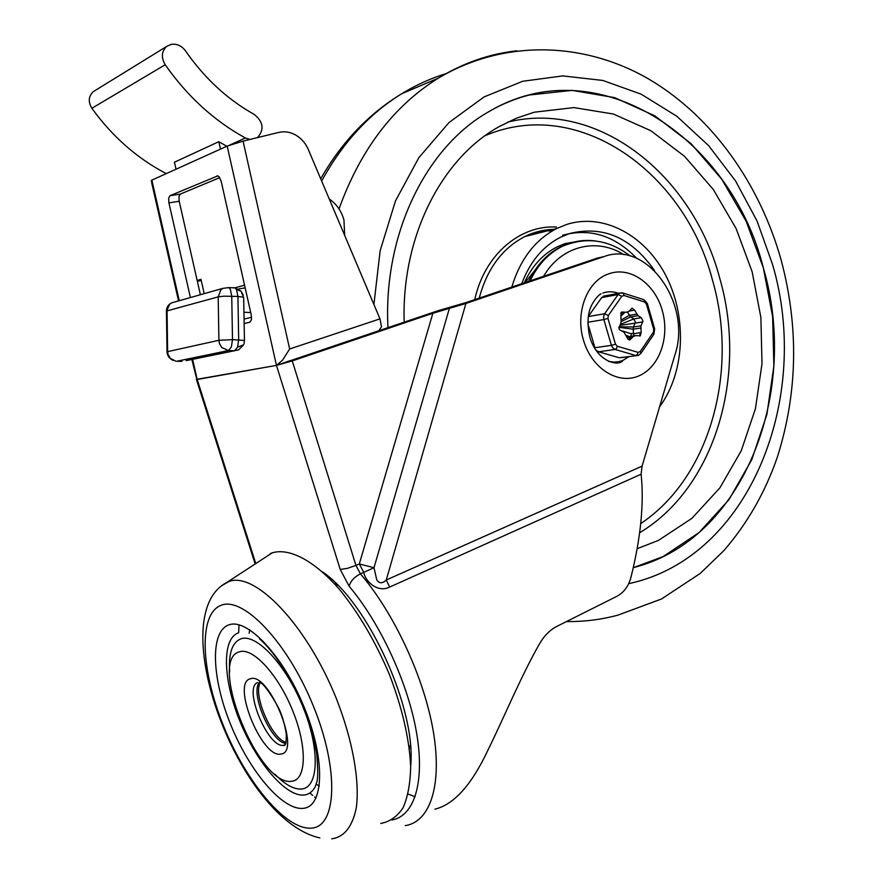 <?xml version="1.0" encoding="UTF-8"?>
<svg xmlns="http://www.w3.org/2000/svg" width="883" height="883" viewBox="0 0 883 883"><rect width="100%" height="100%" fill="white"/><g stroke="black" fill="none" stroke-linecap="round" stroke-linejoin="round"><path stroke-width="1.32" d="M229.668 671.996C228.443 653.575 232.13 642.537 240.717 638.895C255.949 632.912 285.662 664.193 302.759 706.411C320.11 748.563 318.951 787.493 301.765 788.983C293.984 789.645 284.988 784.689 274.79 774.093M291.975 781.223C306.578 779.755 307.328 746.29 292.494 710.208C277.869 674.071 252.505 646.963 239.381 651.842C207.295 659.656 259.216 787.923 291.975 781.223M259.481 638.806C273.189 650.771 287.074 671.786 301.136 701.875C308.233 719.17 312.681 731.477 316.666 753.442C318.012 768.398 318.068 777.956 316.831 782.128L315.198 786.808C312.538 791.72 308.884 794.457 304.227 795.02C285.86 797.139 256.39 762.228 239.801 720.981C222.98 679.789 221.611 638.884 238.289 632.923M380.761 823.453C389.789 821.775 397.229 816.554 403.078 807.79C407.803 797.018 410.33 783.254 410.672 766.466C409.337 738.751 402.273 708.144 389.48 674.656C375.407 641.466 358.697 613.012 339.348 589.27C314.028 560.374 289.359 547.714 272.24 552.824L270.33 553.586M286.114 742.437C271.71 738.894 252.637 694.546 260.297 682.581M405.22 825.616C429.878 822.062 442.394 785.848 433.398 731.996C424.436 678.232 394.271 613.321 360.43 573.829L363.785 572.35C364.999 580.981 377.416 593.299 389.69 587.04L386.257 580.01C382.438 583.641 379.271 583.619 376.765 579.932L373.995 567.714L363.785 572.35L359.304 563.972L355.948 565.418L292.262 360.904L276.456 365.385L196.434 379.381M434.9 809.181C453.774 804.612 471.301 785.263 487.46 751.135C503.409 718.883 521.323 675.528 539.502 643.828C544.215 635.683 550.054 629.833 557.03 626.301L616.787 596.356C623.696 592.648 628.387 586.467 630.837 577.802C640.749 538.078 644.182 503.553 641.124 474.204L642.084 466.125L674.778 355.297C692.438 304.778 647.382 239.845 603.884 256.644L465.915 303.454L432.869 313.277L359.304 563.972L373.995 567.714L449.392 308.366M379.48 330.529L438.167 310.673L466.047 302.582L597.35 258.079L603.884 256.644M287.505 361.522L291.931 360.154M629.921 339.039L630.65 336.909M630.815 336.324L631.4 333.642M602.868 293.046C608.001 291.28 613.199 291.379 618.475 293.333M316.048 798.044L314.646 796.985M312.659 795.406L309.834 793M238.653 632.802L239.028 624.822M322.571 571.93C367.758 602.316 416.621 708.795 410.661 766.091M319.348 786.069L316.346 784.292M249.116 633.243L249.768 629.8M415.131 796.742L408.123 794.071M640.12 332.703L639.767 335.959M629.016 356.655L622.857 360.441L618.884 361.677L613.707 362.129L608.464 361.335M292.262 360.904L432.869 313.277M191.865 359.491L196.843 379.547L276.456 365.385L340.231 569.458L347.218 568.398L355.948 565.418L360.43 573.829C354.315 576.963 350.551 581.102 349.149 586.268C380.187 622.99 407.902 682.714 416.5 732.415C425.131 782.172 414.27 816.113 391.931 820.009M277.251 365.12L378.741 330.772L381.511 326.82L379.988 318.851L289.646 348.984L282.56 360.176L276.456 365.385L227.185 146.081L151.865 180.121L179.282 300.706M178.543 300.915L151.225 180.761L151.865 180.121M289.646 348.984L243.068 141.125L227.185 146.081M243.068 141.125L278.829 132.395C284.624 131.081 290.33 132.008 295.937 135.187C301.478 138.51 305.595 143.278 308.299 149.481L379.988 318.851M244.127 323.531L249.867 322.196L251.467 319.812L251.28 315.021L221.18 181.313L219.315 177.019L217.792 175.872L169.977 195.706L168.653 198.233L168.918 202.88L190.408 297.56M200.397 294.734L179.205 201.247L178.951 196.622L180.298 194.105L219.746 177.626M249.889 139.459L245.408 137.991C214.227 120.916 187.483 96.501 165.198 64.757C160.982 57.472 161.512 51.346 166.777 46.358L171.203 44.371C176.887 43.587 181.666 45.773 185.54 50.938C204.58 78.333 227.516 99.514 254.337 114.492C263.399 121.975 264.447 129.68 257.494 137.605M244.116 343.619L244.436 340.452L232.494 339.646L218.907 340.297L219.414 343.41L221.765 347.483L228.399 350.584L231.357 347.019L232.494 339.646L231.743 296.147L230.364 289.414L228.863 287.571L222.737 288.41L220.794 289.933L218.189 296.865L223.896 296.18L237.924 296.434L238.686 339.823L237.56 347.185L234.58 350.739L186.17 360.65M204.216 293.653L200.96 279.326L197.163 280.474M201.236 280.529L197.351 281.269M220.485 149.106L218.818 141.71L174.437 162.207L176.015 169.205M218.818 141.71L226.81 146.247M245.165 287.88L238.311 289.028M250.717 312.549L243.929 312.273M175.872 361.202L170.342 358.366L168.112 354.558L167.627 351.644L167.019 352.107C167.439 356.059 169.536 358.851 173.289 360.485M167.019 351.842L166.446 311.467L169.569 304.359L171.423 302.924L175.121 301.887M95.055 90.552L93.399 91.578C88.488 96.17 87.98 101.744 91.865 108.289C112.439 136.699 137.24 158.476 166.269 173.609M329.249 198.973C336.555 204.028 341.456 211.037 343.951 219.977L344.668 235.408M335.695 214.205L338.288 220.32M387.968 327.659C383.034 233.918 426.18 147.053 488.696 111.744C597.096 47.13 730.749 137.472 763.276 267.604C799.281 389.502 746.179 534.634 639.259 566.014L633.299 567.692L663.155 556.566L699.093 532.548L728.983 499.623L751.797 459.635L766.897 414.491L773.872 366.147L772.625 316.544L763.276 267.604L746.135 221.225L721.775 179.271L690.981 143.554L654.811 115.805L614.645 97.627L572.129 90.375L529.27 95.011C515.253 98.576 501.732 104.161 488.696 111.744C426.18 147.053 383.034 233.918 387.968 327.659M511.809 287.074C520.23 259.216 535.208 239.69 556.731 228.509L566.809 224.403C604.314 212.527 646.444 236.169 666.82 277.516C687.338 318.807 684.557 373.101 659.579 406.798M404.182 322.163C401.39 236.754 441.511 158.587 498.906 126.755L516.268 118.245L534.259 112.196L573.939 107.594L613.409 114.039L650.804 130.695L684.535 156.324L713.309 189.47L736.102 228.52L752.139 271.754L760.881 317.405L762.007 363.675L755.429 408.741L741.256 450.749L719.877 487.869L691.952 518.31L658.453 540.385L637.173 548.696M525.142 282.549L534.679 270.639M524.281 282.847C532.063 265.915 543.144 253.863 557.526 246.688L564.988 243.664L580.33 240.882M521.732 283.708C530.01 261.677 543.023 246.136 560.782 237.097L569.458 233.565C603.067 225.253 631.422 237.604 654.535 270.584M562.548 235.264C589.91 227.803 614.645 235.496 636.764 258.366M563.199 244.282L568.233 243.907M617.559 362.648L619.855 361.456M595.683 241.004C584.193 239.403 573.144 241.147 562.537 246.236L561.268 246.534C547.328 253.476 536.5 265.077 528.762 281.324M604.8 295.838L601.665 297.604L588.343 316.456M643.001 321.202L641.29 317.692L638.001 315.673L634.656 310.132L632.073 308.145L628.994 311.335L626.533 312.262L621.742 312.008L620.87 315.297L621.08 322.063L618.939 328.575L619.778 329.889L624.071 332.306L627.758 338.818L630.009 339.834L633.199 336.544L635.65 335.595L640.274 335.849L641.157 332.549L640.948 325.838L643.001 321.202M633.784 335.871L633.696 333.686L629.965 333.421L622.681 330.982M621.113 315.915L624.767 312.571M619.987 325.363L635.065 323.156L635.539 322.405L633.839 318.918L620.561 324.337M626.654 335.452L629.149 336.578M629.314 336.633L629.91 336.787M629.888 336.942L629.071 339.16M621.632 357.648L622.228 357.35M596.367 350.341L598.597 351.787L619.248 357.758L638.254 355.408M587.857 323.608L594.943 347.736L611.389 345.33L612.835 347.979L615.076 349.447L616.5 348.399L617.316 346.257L615.473 344.204L607.945 318.421L608.332 315.507L621.787 296.28L623.994 295.474L644.59 301.986L646.389 304.039L653.718 329.381L653.354 332.251L640.274 351.5L638.1 352.361L617.316 346.257M303.001 808.353C324.072 807.15 325.717 759.568 304.293 707.493C283.156 655.363 246.699 617.272 228.476 625.032C209.911 632.018 211.732 678.122 230.606 724.413C249.238 770.76 282.24 810.351 303.001 808.353M250.342 678.817C231.092 682.57 262.052 758.916 280.926 754.038C301.909 752.57 268.73 671.124 250.342 678.817M285.154 744.91L283.377 745.362C267.692 747.857 243.035 687.769 257.549 682.548M331.721 838.806C344.249 837.073 352.438 826.731 356.302 807.802C359.889 780.936 352.692 740.34 336.544 699.049C307.008 624.987 255.021 571.246 228.94 581.5L221.644 585.738M311.048 828.144C285.518 829.821 245.871 781.643 223.542 726.036C200.905 670.484 198.333 614.745 220.551 605.539C242.339 595.363 287.063 641.312 313.112 705.462C339.502 769.557 336.953 827.47 311.048 828.144M259.668 682.129C249.37 691.941 270.971 742.603 285.86 743.409M334.348 583.608L337.792 585.263M410.374 744.987L409.403 748.85M642.084 466.125L386.257 580.01L465.915 303.454M389.69 587.04L641.124 474.204M662.294 310.661C655.098 283.73 629.998 265.938 608.84 273.829C587.372 280.551 574.888 312.439 583.497 340.198C591.5 368.2 617.57 384.789 638.321 376.125C659.193 367.858 670.087 337.416 662.294 310.661M616.489 362.792L618.873 361.677M255.684 563.288L197.207 379.524L192.615 359.337M340.231 569.458L349.149 586.268M216.931 175.927L217.571 175.827M168.918 202.88L179.205 201.247M180.298 194.105L169.977 195.706M245.408 137.991L229.723 145.077M181.92 361.368L176.688 361.257L228.399 350.584L234.58 350.739L238.708 349.789L243.73 344.734L237.56 347.185M233.487 287.637L235.033 287.88L236.545 289.712L237.924 296.434L243.664 297.273L244.448 340.761M243.289 295.187L241.015 291.158L236.545 289.712M244.547 285.143L234.812 287.869M251.6 317.273L244.05 319.083M243.675 297.67L241.015 291.158L235.033 287.88L228.863 287.571L222.737 288.41L171.423 302.924C168.156 304.701 166.49 307.439 166.434 311.136M167.627 351.644L167.053 310.882L218.189 296.865L218.907 340.297L167.627 351.644M91.865 108.289L165.198 64.757M373.906 304.492L380.154 250.684L395.463 200.971L418.873 157.66L448.994 122.538L484.193 96.854L522.703 81.269L562.78 75.905L602.769 80.441L641.224 94.205L676.831 116.28L708.541 145.552L735.484 180.827L756.963 220.805L772.459 264.183C812.15 397.847 749.678 557.924 628.718 583.663M339.028 208.918C360.43 149.646 393.542 106.048 438.376 78.123C463.343 62.903 489.524 53.797 516.897 50.795M321.655 181.037C342.527 142.858 369.271 113.73 401.864 93.664C416.18 84.9 431.036 78.179 446.445 73.51M320.717 178.808C341.611 142.196 368.664 113.808 401.864 93.664L438.376 78.123C506.897 37.516 587.714 42.892 650.363 80.011C713.298 117.737 759.965 184.558 781.157 260.077C798.883 326.776 797.702 392.173 777.614 456.29C765.506 491.831 747.504 523.365 723.607 550.904L700.12 573.497L661.477 598.994L618.089 615.076C601.422 619.623 584.226 621.787 566.5 621.555M479.237 298.112C487.085 268.796 502.272 248.289 524.789 236.589L534.734 232.571L553.277 229.381M507.615 122.13C598.895 99.415 692.78 176.004 719.612 277.759C747.791 374.249 715.572 487.372 639.645 532.736M485.054 135.717C578.299 95.596 684.535 172.141 712.393 279.779C738.939 370.849 710.362 477.261 640.727 523.575M530.606 234.028L536.963 233.509M543.475 230.364L551.842 231.191M474.756 299.635C484.469 254.856 519.877 224.845 556.5 227.03M630.274 256.048C609.16 239.69 586.588 236.412 562.537 246.236C548.652 253.156 537.835 264.701 530.098 280.871M623.972 254.734C596.643 237.24 561.202 245.794 543.619 276.291M622.062 292.814L619.811 293.079L618.111 294.536L604.634 313.741L603.619 316.467L603.862 319.569L607.945 318.421M587.868 322.262L603.862 319.569L611.389 345.33L615.473 344.204M608.332 315.507L604.634 313.741L588.321 316.555M601.665 297.604L618.111 294.536L621.787 296.28M654.667 328.829L653.718 329.381M646.389 304.039L647.316 303.509M598.597 351.787L615.076 349.447L635.859 355.518L637.283 354.491L638.1 352.361M638.332 355.385L640.881 353.432L640.274 351.5M653.354 332.251L653.928 334.182L654.667 328.906L647.36 303.575L644.016 299.712L644.59 301.986M643.188 299.447L622.625 292.913M623.994 295.474L623.431 293.178L619.811 293.079L603.365 296.169M638.001 315.673L630.55 316.909L633.839 318.918L641.29 317.692M628.111 339.304L630.915 338.884M634.866 335.97L627.294 337.129L635.407 335.717M640.661 328.034L633.21 329.193L633.365 332.759L633.696 333.686L641.157 332.549M621.113 321.688L630.55 316.909L627.316 311.898M636.621 314.105L629.182 315.352L621.378 319.856M618.972 326.776L633.486 327.008L633.21 329.193L618.84 327.317M640.948 325.838L633.486 327.008L635.065 323.156L642.526 321.964M635.65 335.595L627.228 336.898M629.005 336.478L627.151 335.717L628.21 336.721L630.319 336.478M633.729 336.357L627.338 337.317M623.111 312.074L621.202 312.405M634.656 310.132L629.579 311.004M259.547 682.051C263.421 683.674 269.514 691.808 277.836 706.488C281.556 713.409 284.37 722.537 286.28 733.861C286.379 745.705 284.867 745.572 283.62 745.473L285.518 744.303M319.867 837.901C238.918 820.119 162.891 615.97 226.512 582.659L272.24 552.824M622.857 360.441C619.711 366.544 597.504 363.056 589.833 337.163C586.897 323.432 587.625 312.516 592.029 304.425C595.219 298.851 598.232 295.308 601.058 293.785M196.479 379.624L255.066 563.707M93.399 91.578L166.777 46.358M553.442 229.337C543.475 229.635 533.928 232.052 524.789 236.589L556.731 228.509M637.25 548.277L638.442 548.31M640.881 353.432L653.928 334.182M630.009 339.834L629.248 339.944M640.274 335.849L639.535 335.959M633.199 336.544L627.36 337.416M624.722 312.56L620.738 313.244M636.433 355.639L621.698 357.615"/></g></svg>
